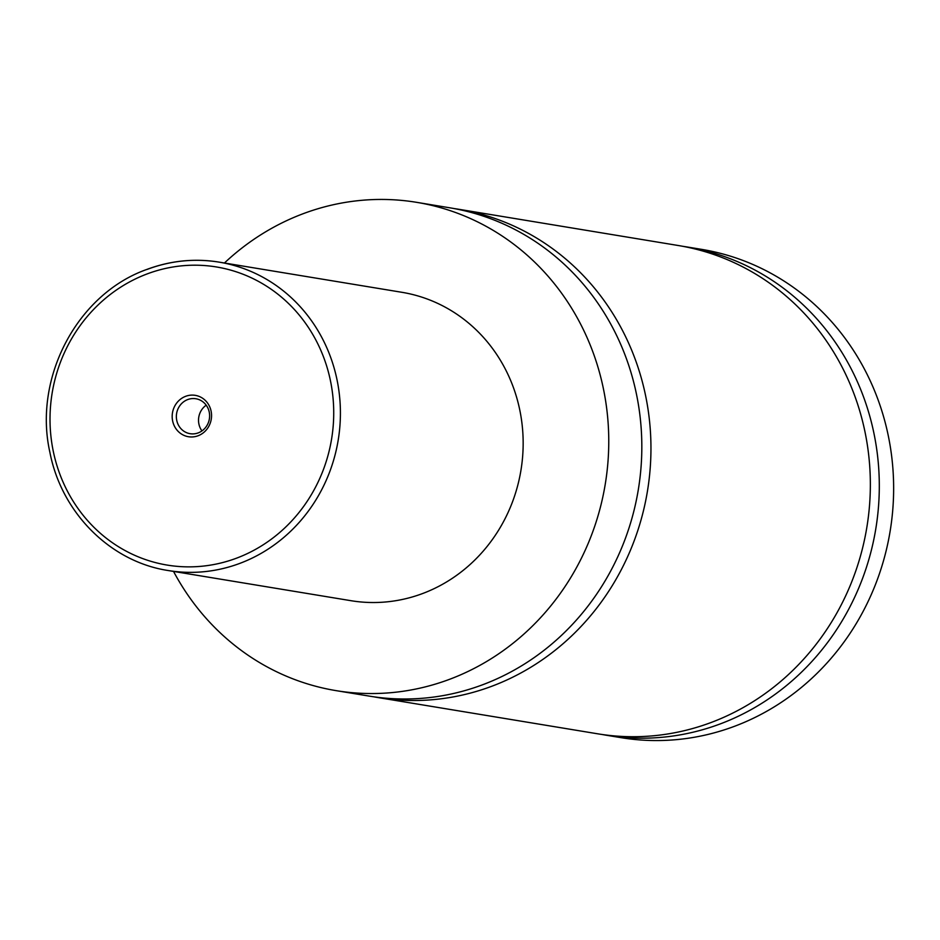 <?xml version="1.0" encoding="UTF-8"?>
<svg xmlns="http://www.w3.org/2000/svg" width="940" height="940" viewBox="0 0 940 940"><rect width="100%" height="100%" fill="white"/><g stroke="black" fill="none" stroke-linecap="round" stroke-linejoin="round"><path stroke-width="1.41" d="M224.437 263.012A247.455 231.933 99.4 0 1 302.633 213.909A247.455 231.933 99.4 0 1 416.702 202.347L449.755 207.799A247.455 231.933 99.4 0 1 641.186 428.452A247.455 231.933 99.4 0 1 483.242 684.532A247.455 231.933 99.4 0 1 369.173 696.093L336.109 690.641A247.455 231.933 99.4 0 1 173.536 571.414M454.326 208.598A247.455 231.933 99.4 0 1 458.896 209.303A247.455 231.933 99.4 0 1 650.316 429.968A247.455 231.933 99.4 0 1 492.384 686.036A247.455 231.933 99.4 0 1 378.303 697.609A247.455 231.933 99.4 0 1 373.744 696.798M198.117 435.749A20.974 19.658 -80.6 0 0 210.537 408.971A20.974 19.658 -80.6 0 0 185.615 396.328A20.974 19.658 -80.6 0 0 173.195 423.094A20.974 19.658 -80.6 0 0 198.117 435.749M187.706 399.571A17.707 16.603 -80.6 0 0 176.403 417.901A17.707 16.603 -80.6 0 0 190.103 433.693A17.707 16.603 -80.6 0 0 198.27 432.87A17.707 16.603 -80.6 0 0 209.573 414.54A17.707 16.603 -80.6 0 0 195.873 398.748A17.707 16.603 -80.6 0 0 187.706 399.571M206.201 405.187A17.707 16.603 -80.6 0 0 201.947 430.92M147.063 269.439A156.287 146.487 99.4 0 1 219.114 262.131L401.862 292.293A156.287 146.487 99.4 0 1 522.757 431.66A156.287 146.487 99.4 0 1 423.012 593.387A156.287 146.487 99.4 0 1 350.961 600.695L168.213 570.533A156.287 146.487 99.4 0 0 240.252 563.225A156.287 146.487 99.4 0 0 340.01 401.498A156.287 146.487 99.4 0 0 219.114 262.131C194.533 258.183 170.422 260.627 146.769 269.463C77.303 293.997 33.029 377.845 49.914 452.422C61.535 512.841 110.474 561.803 168.213 570.533M416.702 202.347A247.455 231.933 99.4 0 1 608.121 423A247.455 231.933 99.4 0 1 450.19 679.08A247.455 231.933 99.4 0 1 336.109 690.641M458.896 209.303L678.292 245.516A247.455 231.933 99.4 0 1 869.712 466.17A247.455 231.933 99.4 0 1 711.768 722.249A247.455 231.933 99.4 0 1 597.699 733.811L378.303 697.609M682.757 246.304A247.455 231.933 99.4 0 1 687.246 246.997L701.581 249.359A247.455 231.933 99.4 0 1 893 470.012A247.455 231.933 99.4 0 1 735.068 726.091A247.455 231.933 99.4 0 1 620.988 737.653L606.652 735.292A247.455 231.933 99.4 0 1 602.188 734.504M687.246 246.997A247.455 231.933 99.4 0 1 878.665 467.65A247.455 231.933 99.4 0 1 720.733 723.73A247.455 231.933 99.4 0 1 606.652 735.292M236.915 558.031A151.082 141.599 -80.6 0 0 326.392 365.178A151.082 141.599 -80.6 0 0 146.828 274.034A151.082 141.599 -80.6 0 0 57.352 466.898A151.082 141.599 -80.6 0 0 236.915 558.031"/></g></svg>
